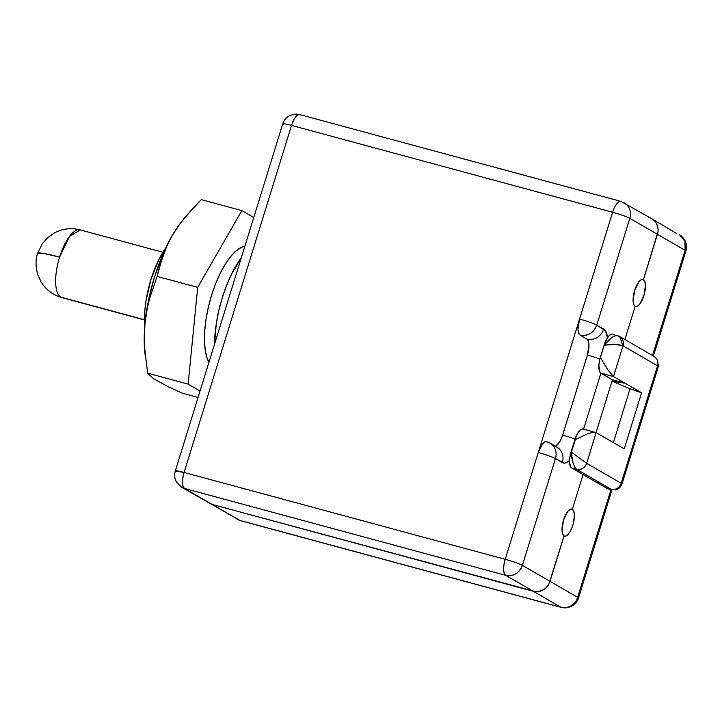 <?xml version="1.0" encoding="UTF-8"?>
<svg xmlns="http://www.w3.org/2000/svg" width="722" height="722" viewBox="0 0 722 722"><rect width="100%" height="100%" fill="white"/><g stroke="black" fill="none" stroke-linecap="round" stroke-linejoin="round"><path stroke-width="1.08" d="M583.547 429.202L582.573 428.94L580.289 429.969L576.743 434.978L569.857 457.207L569.514 462.116L570.741 467.134L583.078 474.571L572.338 509.272A14.034 5.162 -74.9 0 1 573.006 524.623A14.034 5.162 -74.9 0 1 564.541 536.157A14.034 5.162 -74.9 0 1 564.072 535.968L548.982 583.881L545.606 588.186L543.413 589.784L538.432 591.58L535.841 591.697L212.205 504.443L207.701 502.124L239.848 520.418L560.94 607.265L533.305 591.291L212.205 504.443A14.034 12.978 120 0 1 209.317 503.243A14.034 12.978 -60 0 0 212.205 504.443L533.305 591.291L560.94 607.265L239.848 520.418L212.205 504.443L535.841 591.697L538.432 591.58L543.413 589.784L545.606 588.186L548.982 583.881L564.072 535.968L565.055 536.229L567.33 535.192L569.739 532.249L571.914 527.836L573.53 522.629L574.387 515.066L573.782 511.302L572.338 509.272L583.078 474.571L608.285 489.074M612.879 334.43L610.803 334.43L608.411 336.461L605.036 342.562L599.711 359.791L598.908 364.998L599.45 371.108L600.903 373.139L612.418 379.799L625.008 383.202L641.587 392.786L624.232 448.849L596.137 432.604L586.634 463.307L621.182 483.28L657.543 365.819L622.996 345.847L613.492 376.55L625.008 383.202L612.418 379.799L600.903 373.139L613.492 376.55L625.008 383.202L612.003 381.135L596.074 432.577L612.003 381.135L630.017 388.824L641.587 392.786L624.232 448.849L596.137 432.604L593.105 432.343L587.979 433.633L574.811 439.888L571.093 451.9A14.034 5.162 105.1 0 0 571.562 467.91L576.598 469.273L611.471 489.543L607.951 488.947L571.562 467.91L576.598 469.273L574.766 467.134L573.078 463.082L571.093 451.9L586.634 463.307L596.137 432.604L593.105 432.343L587.979 433.633L574.811 439.888A14.034 5.162 105.1 0 1 583.078 429.003L596.137 432.604M553.891 445.835A14.034 12.978 120 0 1 556.951 447.135A14.034 12.978 120 0 1 562.348 462.585L555.444 458.587L522.385 565.371C518.847 563.548 513.107 561.526 505.192 559.306C502.954 567.564 503.108 572.907 505.662 575.317C513.559 576.589 519.136 573.277 522.385 565.371L550.029 581.345L522.385 565.371A14.034 12.978 120 0 1 505.662 575.317L533.305 591.291A14.034 12.978 -60 0 0 550.029 581.345L564.072 535.968L550.029 581.345L577.663 597.32A14.034 1.273 17.2 0 1 578.475 598.069A14.034 1.273 -162.8 0 0 577.663 597.32A14.034 12.978 120 0 1 560.94 607.265A14.034 5.162 105.1 0 0 561.409 607.464A14.034 5.162 -74.9 0 1 560.94 607.265A14.034 12.978 -60 0 0 577.663 597.32L610.974 489.715L577.663 597.32L550.029 581.345A14.034 12.978 120 0 1 533.305 591.291L505.662 575.317L184.57 488.469L212.205 504.443L184.57 488.469A14.034 12.978 120 0 1 181.682 487.269A14.034 12.978 120 0 1 181.655 487.251L184.57 488.469C182.016 486.059 181.854 480.726 184.092 472.459L291.517 125.42L612.617 212.268L579.558 319.043A14.034 1.273 17.2 0 1 596.76 325.117L629.819 218.333A14.034 1.273 -162.8 0 0 612.617 212.268L505.192 559.306L184.092 472.459L291.517 125.42L612.617 212.268A14.034 5.162 -74.9 0 1 620.884 201.384A14.034 5.162 105.1 0 0 612.617 212.268A14.034 1.273 17.2 0 1 629.819 218.333L685.088 250.281L652.517 355.513L685.088 250.281A14.034 12.978 -60 0 0 679.519 234.731L684.952 241.328L685.088 250.281L685.9 251.03A14.034 1.273 -162.8 0 0 685.088 250.281L657.453 234.307L643.401 279.694L658.013 231.636L643.401 279.694L642.436 279.432L643.401 279.694A14.034 5.162 -74.9 0 1 644.078 295.045A14.034 5.162 -74.9 0 1 635.613 306.579A14.034 5.162 -74.9 0 1 635.143 306.39L637.219 306.39L639.611 304.359L643.88 295.704L645.45 285.488L644.854 281.724L643.401 279.694L657.453 234.307A14.034 12.978 -60 0 0 651.885 218.757A14.034 12.978 120 0 1 657.453 234.307L629.819 218.333A14.034 12.978 -60 0 0 624.241 202.783A14.034 12.978 120 0 1 629.819 218.333L596.76 325.117C593.213 323.294 587.482 321.272 579.558 319.043L505.192 559.306A14.034 1.273 17.2 0 1 522.385 565.371L555.444 458.587L564.306 463.109L566.508 462.594L569.532 460.437A28.059 10.334 105.1 0 1 562.348 462.585A14.034 12.978 -60 0 0 556.779 447.035L549.875 443.037A14.034 12.978 120 0 1 555.444 458.587A14.034 1.273 -162.8 0 0 538.242 452.523L542.511 443.868L544.902 441.837L546.978 441.837A14.034 12.978 120 0 1 549.875 443.037L546.509 441.638A14.034 5.162 105.1 0 0 538.242 452.523A14.034 1.273 17.2 0 1 555.444 458.587A14.034 12.978 -60 0 0 549.875 443.037M624.882 339.539L635.143 306.39L624.882 339.539M651.37 218.477L655.287 221.699L656.686 223.874L658.076 228.946L658.013 231.636L658.076 228.946L656.686 223.874L655.287 221.699L651.37 218.477M572.338 509.272L570.263 509.263L567.871 511.293L563.602 519.957L562.023 530.174L562.628 533.928L564.072 535.968A14.034 5.162 -74.9 0 1 563.404 520.607A14.034 5.162 -74.9 0 1 571.869 509.073A14.034 5.162 -74.9 0 1 572.338 509.272L583.078 474.571L572.338 509.272L571.364 509.01L572.338 509.272M611.958 489.886L578.475 598.069C577.167 602.031 574.631 604.91 570.867 606.697L565.443 607.942L561.409 607.464L240.309 520.616L236.951 519.217A14.034 12.978 -60 0 0 239.848 520.418A14.034 5.162 105.1 0 0 240.309 520.616L181.682 487.269L176.7 482.395C174.607 478.794 174.137 474.986 175.302 470.97A14.034 1.273 17.2 0 1 184.092 472.459L175.302 470.97L282.726 123.931C284.035 119.969 286.571 117.09 290.334 115.303L295.749 114.058L299.792 114.536A14.034 5.162 105.1 0 0 291.517 125.42C294.305 117.469 297.22 113.905 300.262 114.735L620.884 201.384L651.885 218.757A14.034 12.978 120 0 0 648.988 217.557M676.631 233.531L651.885 218.757M602.166 360.449L600.424 357.128A14.034 5.162 105.1 0 0 600.903 373.139L613.492 376.55L607.753 369.754L602.166 360.449L607.753 369.754L613.492 376.55L622.996 345.847L615.568 344.529L604.143 345.116L600.424 357.128L602.166 360.449M617.915 335.793C614.575 334.891 609.982 337.995 604.143 345.116C613.068 344.105 619.35 344.349 622.996 345.847L619.657 336.515L612.409 334.241A14.034 5.162 105.1 0 0 604.143 345.116L611.976 337.427L615.46 335.685L617.915 335.793A8.42 7.789 120 0 1 619.657 336.515A8.42 7.789 120 0 1 622.996 345.847L657.543 365.819L621.182 483.28A14.034 1.273 17.2 0 1 621.994 484.02L658.356 366.559A14.034 1.273 -162.8 0 0 657.543 365.819A14.034 1.273 17.2 0 1 658.347 366.577M652.462 355.765A8.42 7.789 120 0 1 654.303 356.542A8.42 7.789 120 0 1 657.543 365.819A8.42 7.789 -60 0 0 654.195 356.488L657.48 359.619L658.356 366.559M621.985 484.038A14.034 1.273 -162.8 0 0 621.182 483.28A8.42 7.789 120 0 1 611.146 489.245A5.614 0.505 17.2 0 1 607.951 488.947A8.42 3.096 105.1 0 0 608.258 489.065L615.153 489.904C615.496 490.003 619.864 489.299 621.994 484.02M576.598 469.273L611.146 489.245A8.42 7.789 -60 0 0 621.182 483.28L586.634 463.307A8.42 7.789 120 0 1 576.598 469.273C581.318 469.995 584.658 468.009 586.634 463.307L571.093 451.9C571.914 460.988 573.746 466.782 576.598 469.273M613.384 442.577L630.017 388.824L613.384 442.577M630.017 388.824L641.587 392.786L625.008 383.202L612.003 381.135L630.017 388.824M642.436 279.432L643.401 279.694L641.326 279.685L638.934 281.715L634.665 290.379L633.095 300.596L633.69 304.35L635.143 306.39A14.034 5.162 -74.9 0 1 634.467 291.029A14.034 5.162 -74.9 0 1 642.932 279.495A14.034 5.162 -74.9 0 1 643.401 279.694L642.436 279.432M583.566 429.139L600.903 373.139L583.566 429.139M607.545 337.643L605.307 330.658L596.76 325.117A14.034 12.978 120 0 1 580.037 335.053L578.584 333.022L577.988 329.268L579.558 319.043C577.329 327.31 577.483 332.643 580.037 335.053C587.934 336.335 593.502 333.022 596.76 325.117L603.673 329.106A14.034 12.978 120 0 1 586.95 339.051L580.037 335.053L586.95 339.051A14.034 12.978 -60 0 0 603.673 329.106A28.059 10.334 105.1 0 1 607.545 337.643M612.418 379.799L596.074 432.577L612.418 379.799M283.538 124.68L282.726 123.931A14.034 1.273 -162.8 0 1 291.517 125.42C284.143 123.507 281.481 123.263 283.538 124.68M176.105 471.719A14.034 1.273 17.2 0 1 175.302 470.97M505.192 559.306L184.092 472.459A14.034 5.162 105.1 0 0 184.57 488.469L505.662 575.317A14.034 5.162 -74.9 0 1 505.192 559.306M555.967 445.835L559.559 442.117L562.628 435.149L587.419 355.062L588.99 344.845L587.762 339.827M586.95 339.051A14.034 5.162 -74.9 0 1 587.419 355.062L562.628 435.149A14.034 1.273 17.2 0 1 575.055 439.129A14.034 1.273 -162.8 0 0 562.628 435.149A14.034 5.162 -74.9 0 1 555.128 446.079M587.419 355.062A14.034 1.273 17.2 0 1 599.883 359.06A14.034 1.273 -162.8 0 0 587.419 355.062M241.292 257.772A68.752 25.315 105.1 0 0 214.551 344.177L216.266 323.745L218.784 310.731L222.295 297.717L226.681 285.208L231.762 273.683L241.292 257.763M165.672 248.07L158.614 260.064L150.889 279.685L145.97 300.921L144.815 311.137L144.86 324.999A56.117 20.667 105.1 0 1 165.672 248.07M60.765 297.139L144.58 319.801L60.765 297.139A35.071 12.915 -74.9 0 1 59.583 257.113A35.071 12.915 105.1 0 0 60.765 297.139A35.071 12.915 105.1 0 0 61.939 297.626A35.071 12.915 -74.9 0 1 60.765 297.139M144.59 319.981L61.939 297.626C52.886 295.027 45.91 289.748 41.01 281.797L37.562 274.026C35.513 265.849 35.522 258.972 37.589 253.395L43.898 253.476L59.583 257.113A35.071 3.177 -162.8 0 0 37.589 253.395L42.129 244L47.408 237.899L54.321 232.962C62.534 228.621 71.18 227.601 80.259 229.912A35.071 12.915 105.1 0 0 59.583 257.113L69.511 236.419L80.259 229.912L81.424 230.399M144.896 352.715L144.319 333.501L145.068 322.806L144.355 335.252L144.626 347.814L147.595 373.166L153.678 378.77L168.235 386.739L182.17 393.147L198.054 397.443L182.17 393.147L168.235 386.739L153.678 378.77L147.595 373.166L188.135 384.131L197.702 287.374L241.843 210.607L253.765 217.493L241.843 210.607L197.702 287.374L188.135 384.131L200.048 391.017L188.135 384.131L147.595 373.166L144.626 347.814L144.355 335.252L145.068 322.806L148.551 300.153L154.481 277.113L162.459 255.245L171.926 236.049L179.597 224.235M244.866 246.238L241.518 247.285L236.22 250.76L230.769 256.418L225.372 264.026L220.237 273.304L215.571 283.89L211.546 295.379L208.315 307.328L206.014 319.277L204.714 330.766L204.47 341.362L205.301 350.648L207.169 358.265L208.947 362.273A63.139 23.248 -74.9 0 1 211.546 295.379A63.139 23.248 -74.9 0 1 244.866 246.247M145.483 358.175L144.86 352.462A91.198 33.582 105.1 0 1 145.068 322.806L146.792 310.659L149.454 298.908L157.161 276.409L159.562 266.156L166.818 245.949L171.926 236.049A91.198 33.582 105.1 0 0 145.068 322.806L146.792 310.659L149.454 298.908L157.161 276.409L197.702 287.374L157.161 276.409L162.739 255.994L166.818 245.949L171.926 236.049L178.036 226.437L185.04 217.196L201.303 199.642L241.843 210.607L201.303 199.642L192.837 208.279L179.516 224.352A91.198 33.582 105.1 0 0 171.926 236.049L180.32 223.26M144.86 352.462A91.198 33.582 105.1 0 0 145.14 354.773M679.519 234.731L684.501 239.614C686.595 243.206 687.064 247.014 685.9 251.03L653.401 356.027M619.657 336.515L654.195 356.488M80.259 229.912L162.901 252.258"/></g></svg>
